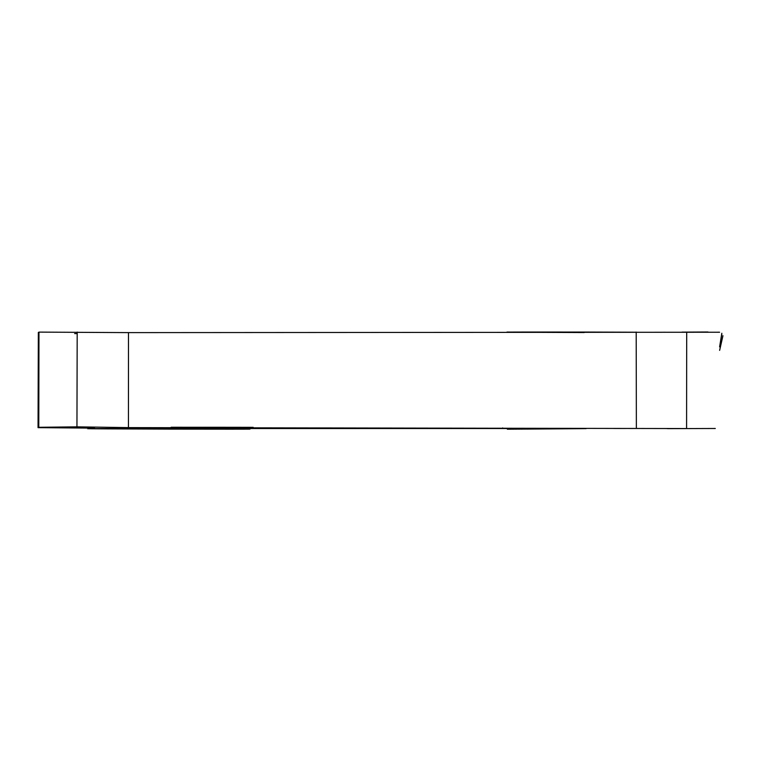 <?xml version="1.0" encoding="UTF-8"?>
<svg xmlns="http://www.w3.org/2000/svg" width="761" height="761" viewBox="0 0 761 761"><rect width="100%" height="100%" fill="white"/><g stroke="black" fill="none" stroke-linecap="round" stroke-linejoin="round"><path stroke-width="1.14" d="M667.302 428.643L715.302 428.481M686.698 332.291L686.584 428.557L128.438 427.615L76.947 426.845L38.782 427.302L38.973 332.11L128.485 332.614L719.583 332.234M38.335 332.433L38.05 427.653L94.507 428.129M634.674 428.453L613.842 428.472M586.132 428.491L170.359 428.548M508.862 428.338L504.22 428.348M169.998 428.443C59.425 428.538 59.548 428.757 170.369 429.118C278.136 429.299 278.012 429.071 169.998 428.443C59.425 428.538 59.548 428.757 170.369 429.118C278.136 429.299 278.012 429.071 169.998 428.443M170.978 427.463C280.514 427.359 280.562 427.292 171.139 427.263C280.562 427.292 280.514 427.359 170.978 427.463M586.303 428.491C481.066 429.413 481.009 429.451 586.141 428.624C481.009 429.451 481.066 429.413 586.303 428.491M584.315 332.148C478.155 332.034 478.117 332.167 584.201 332.538M586.113 332.262L636.196 332.224L586.113 332.062C480.286 331.996 480.239 332.062 585.999 332.262C480.239 332.062 480.286 331.996 586.113 332.062M663.506 332.243L665.095 332.253M77.194 333.603L74.654 333.594M707.987 331.996L682.018 332.129M128.438 427.615L128.485 332.614M636.367 428.433L636.196 332.062M76.947 426.845L77.194 332.072M719.621 346.892L721.837 334.326M721.837 333.232L719.621 346.778M502.688 428.405L502.679 427.929M94.507 428.586L94.497 427.273M38.973 335.249L38.954 333.194M719.63 350.364L722.95 335.725"/></g></svg>

